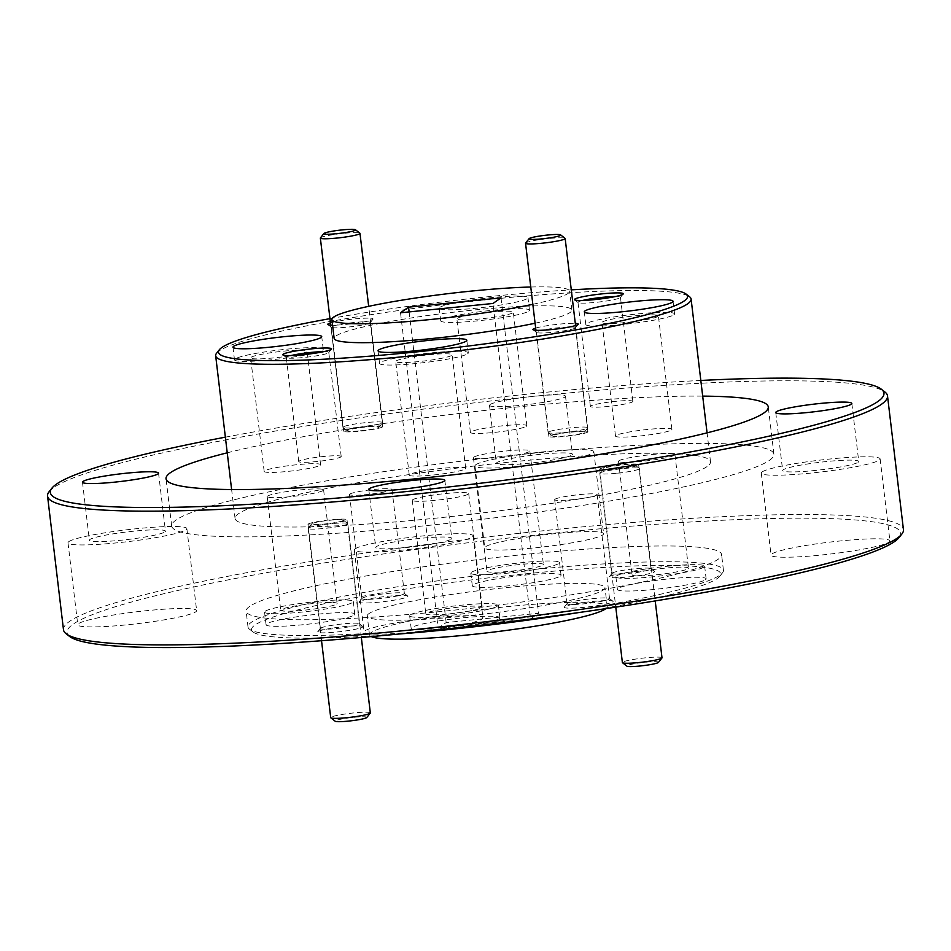 <?xml version="1.0" encoding="UTF-8"?>
<svg xmlns="http://www.w3.org/2000/svg" width="951" height="951" viewBox="0 0 951 951"><rect width="100%" height="100%" fill="white"/><g stroke="black" fill="none" stroke-linecap="round" stroke-linejoin="round"><path stroke-width="0.71" stroke-dasharray="4.75 3.57" d="M444.961 627.054A239.402 23.787 -6.8 0 0 719.943 575.093A239.402 23.787 -6.8 0 0 722.546 572.787A239.402 23.787 -6.8 0 0 723.449 570.291A239.402 23.787 -6.8 0 0 526.497 570.22A239.402 23.787 -6.8 0 0 251.516 622.18A239.402 23.787 -6.8 0 0 248.009 626.982A239.402 23.787 -6.8 0 0 249.471 629.193A239.402 23.787 -6.8 0 0 444.961 627.054M249.626 606.405A239.402 23.787 -6.8 0 0 246.131 611.208A239.402 23.787 -6.8 0 0 464.789 608.997A239.402 23.787 -6.8 0 0 718.064 559.319A239.402 23.787 -6.8 0 0 721.571 554.516A239.402 23.787 -6.8 0 0 502.901 556.739A239.402 23.787 -6.8 0 0 249.626 606.405M482.062 619.03A59.854 5.944 -6.8 0 0 482.942 617.829A59.854 5.944 -6.8 0 0 428.271 618.388A59.854 5.944 -6.8 0 0 364.958 630.798A59.854 5.944 -6.8 0 0 364.078 631.999A59.854 5.944 -6.8 0 0 418.749 631.452A59.854 5.944 -6.8 0 0 482.062 619.03M355.175 548.798A59.854 5.944 173.2 0 1 418.499 536.388A59.854 5.944 173.2 0 1 473.17 535.829A59.854 5.944 173.2 0 1 472.29 537.03A59.854 5.944 173.2 0 1 408.966 549.44A59.854 5.944 173.2 0 1 354.307 549.999A59.854 5.944 173.2 0 1 355.175 548.798M195.763 611.826A59.854 5.944 -6.8 0 0 196.643 610.625A59.854 5.944 -6.8 0 0 141.972 611.172A59.854 5.944 -6.8 0 0 78.648 623.594A59.854 5.944 -6.8 0 0 77.78 624.795A59.854 5.944 -6.8 0 0 132.439 624.236A59.854 5.944 -6.8 0 0 195.763 611.826M68.876 541.595A59.854 5.944 173.2 0 1 132.189 529.172A59.854 5.944 173.2 0 1 186.86 528.613A59.854 5.944 173.2 0 1 185.98 529.814A59.854 5.944 173.2 0 1 122.667 542.236A59.854 5.944 173.2 0 1 67.996 542.795A59.854 5.944 173.2 0 1 68.876 541.595M602.744 534.926A59.854 5.944 -6.8 0 0 603.612 533.725A59.854 5.944 -6.8 0 0 548.953 534.284A59.854 5.944 -6.8 0 0 485.628 546.694A59.854 5.944 -6.8 0 0 484.76 547.907A59.854 5.944 -6.8 0 0 539.419 547.348A59.854 5.944 -6.8 0 0 602.744 534.926M475.857 464.694A59.854 5.944 173.2 0 1 539.169 452.284A59.854 5.944 173.2 0 1 593.84 451.725A59.854 5.944 173.2 0 1 592.96 452.926A59.854 5.944 173.2 0 1 529.648 465.348A59.854 5.944 173.2 0 1 474.977 465.895A59.854 5.944 173.2 0 1 475.857 464.694M889.042 542.141A59.854 5.944 -6.8 0 0 889.922 540.941A59.854 5.944 -6.8 0 0 835.251 541.488A59.854 5.944 -6.8 0 0 771.939 553.91A59.854 5.944 -6.8 0 0 771.059 555.111A59.854 5.944 -6.8 0 0 825.73 554.552A59.854 5.944 -6.8 0 0 889.042 542.141M762.155 471.91A59.854 5.944 173.2 0 1 825.48 459.488A59.854 5.944 173.2 0 1 880.139 458.941A59.854 5.944 173.2 0 1 879.271 460.141A59.854 5.944 173.2 0 1 815.946 472.552A59.854 5.944 173.2 0 1 761.287 473.111A59.854 5.944 173.2 0 1 762.155 471.91M69.613 636.457A419.76 41.713 173.2 0 1 73.191 624.141A419.76 41.713 173.2 0 1 537.993 534.831A419.76 41.713 173.2 0 1 899.064 537.553M63.491 629.788A422.957 42.022 173.2 0 1 69.685 621.3A422.957 42.022 173.2 0 1 517.142 533.547A422.957 42.022 173.2 0 1 903.45 529.636M579.04 612.515A236.217 23.466 -6.8 0 0 719.764 576.282A236.217 23.466 -6.8 0 0 526.331 573.75A236.217 23.466 -6.8 0 0 253.002 631.951A236.217 23.466 -6.8 0 0 398.303 634.067M49.155 491.643A422.957 42.022 173.2 0 1 53.743 487.578A422.957 42.022 173.2 0 1 480.219 402.178A422.957 42.022 173.2 0 1 884.905 391.99M451.214 539.146A38.302 3.804 -6.8 0 0 451.773 538.373A38.302 3.804 -6.8 0 0 416.788 538.73A38.302 3.804 -6.8 0 0 376.263 546.682A38.302 3.804 -6.8 0 0 375.704 547.455A38.302 3.804 -6.8 0 0 410.689 547.098A38.302 3.804 -6.8 0 0 451.214 539.146M164.903 531.942A38.302 3.804 -6.8 0 0 165.462 531.169A38.302 3.804 -6.8 0 0 130.477 531.526A38.302 3.804 -6.8 0 0 89.953 539.467A38.302 3.804 -6.8 0 0 89.394 540.239A38.302 3.804 -6.8 0 0 124.379 539.883A38.302 3.804 -6.8 0 0 164.903 531.942M571.884 455.042A38.302 3.804 -6.8 0 0 572.443 454.281A38.302 3.804 -6.8 0 0 537.458 454.626A38.302 3.804 -6.8 0 0 496.933 462.578A38.302 3.804 -6.8 0 0 496.374 463.351A38.302 3.804 -6.8 0 0 531.359 462.994A38.302 3.804 -6.8 0 0 571.884 455.042M490.015 404.544A38.302 3.804 173.2 0 1 530.539 396.603A38.302 3.804 173.2 0 1 565.524 396.246A38.302 3.804 173.2 0 1 564.965 397.007A38.302 3.804 173.2 0 1 524.441 404.96A38.302 3.804 173.2 0 1 489.456 405.316A38.302 3.804 173.2 0 1 490.015 404.544M858.182 462.257A38.302 3.804 -6.8 0 0 858.753 461.485A38.302 3.804 -6.8 0 0 823.768 461.841A38.302 3.804 -6.8 0 0 783.244 469.794A38.302 3.804 -6.8 0 0 782.673 470.555A38.302 3.804 -6.8 0 0 817.67 470.198A38.302 3.804 -6.8 0 0 858.182 462.257M605.906 608.616A119.707 11.899 -6.8 0 0 607.225 606.536A119.707 11.899 -6.8 0 0 497.896 607.653A119.707 11.899 -6.8 0 0 371.259 632.486A119.707 11.899 -6.8 0 0 369.499 634.888A119.707 11.899 -6.8 0 0 371.259 636.599M369 613.561A119.707 11.899 -6.8 0 0 367.241 615.963A119.707 11.899 -6.8 0 0 476.582 614.857A119.707 11.899 -6.8 0 0 603.219 590.024A119.707 11.899 -6.8 0 0 604.967 587.611A119.707 11.899 -6.8 0 0 495.637 588.728A119.707 11.899 -6.8 0 0 369 613.561M499.251 618.709A44.685 4.446 -6.8 0 0 499.905 617.805A44.685 4.446 -6.8 0 0 459.083 618.221A44.685 4.446 -6.8 0 0 411.807 627.494A44.685 4.446 -6.8 0 0 411.153 628.385A44.685 4.446 -6.8 0 0 451.975 627.981A44.685 4.446 -6.8 0 0 499.251 618.709M410.309 614.881A44.685 4.446 173.2 0 1 457.586 605.609A44.685 4.446 173.2 0 1 498.395 605.193A44.685 4.446 173.2 0 1 497.742 606.084A44.685 4.446 173.2 0 1 450.465 615.356A44.685 4.446 173.2 0 1 409.655 615.773A44.685 4.446 173.2 0 1 410.309 614.881M705.487 579.741A44.685 4.446 -6.8 0 0 706.141 578.838A44.685 4.446 -6.8 0 0 665.331 579.254A44.685 4.446 -6.8 0 0 618.043 588.526A44.685 4.446 -6.8 0 0 617.389 589.43A44.685 4.446 -6.8 0 0 658.211 589.014A44.685 4.446 -6.8 0 0 705.487 579.741M616.545 575.914A44.685 4.446 173.2 0 1 663.822 566.641A44.685 4.446 173.2 0 1 704.643 566.225A44.685 4.446 173.2 0 1 703.99 567.129A44.685 4.446 173.2 0 1 656.713 576.389A44.685 4.446 173.2 0 1 615.891 576.805A44.685 4.446 173.2 0 1 616.545 575.914M560.401 576.08A44.685 4.446 -6.8 0 0 561.054 575.189A44.685 4.446 -6.8 0 0 520.245 575.605A44.685 4.446 -6.8 0 0 472.956 584.877A44.685 4.446 -6.8 0 0 472.302 585.768A44.685 4.446 -6.8 0 0 513.124 585.352A44.685 4.446 -6.8 0 0 560.401 576.08M471.458 572.252A44.685 4.446 173.2 0 1 518.735 562.992A44.685 4.446 173.2 0 1 559.557 562.576A44.685 4.446 173.2 0 1 558.903 563.467A44.685 4.446 173.2 0 1 511.614 572.74A44.685 4.446 173.2 0 1 470.804 573.156A44.685 4.446 173.2 0 1 471.458 572.252M354.164 615.047A44.685 4.446 -6.8 0 0 354.818 614.156A44.685 4.446 -6.8 0 0 313.996 614.572A44.685 4.446 -6.8 0 0 266.72 623.844A44.685 4.446 -6.8 0 0 266.066 624.736A44.685 4.446 -6.8 0 0 306.888 624.32A44.685 4.446 -6.8 0 0 354.164 615.047M265.222 611.22A44.685 4.446 173.2 0 1 312.499 601.947A44.685 4.446 173.2 0 1 353.308 601.543A44.685 4.446 173.2 0 1 352.655 602.435A44.685 4.446 173.2 0 1 305.378 611.707A44.685 4.446 173.2 0 1 264.568 612.123A44.685 4.446 173.2 0 1 265.222 611.22M612.741 601.959A24.583 2.437 -6.8 0 0 612.955 601.234A24.583 2.437 -6.8 0 0 589.43 601.828A24.583 2.437 -6.8 0 0 564.656 606.786A24.583 2.437 -6.8 0 0 564.383 607.023A24.583 2.437 -6.8 0 0 585.531 607.19A24.583 2.437 -6.8 0 0 612.741 601.959M567.402 603.326A21.386 2.128 173.2 0 1 588.966 598.999A21.386 2.128 173.2 0 1 609.425 598.488A21.386 2.128 173.2 0 1 609.555 598.69A21.386 2.128 173.2 0 1 609.246 599.118A21.386 2.128 173.2 0 1 586.624 603.552A21.386 2.128 173.2 0 1 567.081 603.754A21.386 2.128 173.2 0 1 567.165 603.528A21.386 2.128 173.2 0 1 567.402 603.326M362.604 627.101A22.824 2.271 -6.8 0 0 362.795 626.424A22.824 2.271 -6.8 0 0 340.957 626.982A22.824 2.271 -6.8 0 0 317.943 631.583A22.824 2.271 -6.8 0 0 317.693 631.809A22.824 2.271 -6.8 0 0 337.332 631.951A22.824 2.271 -6.8 0 0 362.604 627.101M320.689 628.124A19.626 1.95 173.2 0 1 340.482 624.153A19.626 1.95 173.2 0 1 359.264 623.678A19.626 1.95 173.2 0 1 359.395 623.868A19.626 1.95 173.2 0 1 359.098 624.26A19.626 1.95 173.2 0 1 338.33 628.326A19.626 1.95 173.2 0 1 320.404 628.516A19.626 1.95 173.2 0 1 320.475 628.302A19.626 1.95 173.2 0 1 320.689 628.124M407.563 596.788A24.583 2.437 -6.8 0 0 407.765 596.063A24.583 2.437 -6.8 0 0 384.252 596.657A24.583 2.437 -6.8 0 0 359.466 601.626A24.583 2.437 -6.8 0 0 359.205 601.864A24.583 2.437 -6.8 0 0 380.341 602.019A24.583 2.437 -6.8 0 0 407.563 596.788M362.212 598.155A21.386 2.128 173.2 0 1 383.776 593.84A21.386 2.128 173.2 0 1 404.246 593.317A21.386 2.128 173.2 0 1 404.377 593.519A21.386 2.128 173.2 0 1 404.056 593.947A21.386 2.128 173.2 0 1 381.434 598.381A21.386 2.128 173.2 0 1 361.903 598.583A21.386 2.128 173.2 0 1 361.986 598.357A21.386 2.128 173.2 0 1 362.212 598.155M654.264 571.991A22.824 2.271 -6.8 0 0 654.466 571.325A22.824 2.271 -6.8 0 0 632.629 571.872A22.824 2.271 -6.8 0 0 609.615 576.484A22.824 2.271 -6.8 0 0 609.365 576.698A22.824 2.271 -6.8 0 0 628.991 576.853A22.824 2.271 -6.8 0 0 654.264 571.991M612.361 573.013A19.626 1.95 173.2 0 1 632.153 569.055A19.626 1.95 173.2 0 1 650.936 568.579A19.626 1.95 173.2 0 1 651.055 568.757A19.626 1.95 173.2 0 1 650.769 569.15A19.626 1.95 173.2 0 1 630.002 573.227A19.626 1.95 173.2 0 1 612.075 573.405A19.626 1.95 173.2 0 1 612.147 573.203A19.626 1.95 173.2 0 1 612.361 573.013M554.992 499.239A21.386 2.128 173.2 0 1 577.614 494.805A21.386 2.128 173.2 0 1 597.145 494.603A21.386 2.128 173.2 0 1 596.836 495.031A21.386 2.128 173.2 0 1 574.214 499.477A21.386 2.128 173.2 0 1 554.671 499.667A21.386 2.128 173.2 0 1 554.992 499.239M308.279 524.037A19.626 1.95 173.2 0 1 329.046 519.971A19.626 1.95 173.2 0 1 346.984 519.781A19.626 1.95 173.2 0 1 346.687 520.173A19.626 1.95 173.2 0 1 325.92 524.251A19.626 1.95 173.2 0 1 307.993 524.429A19.626 1.95 173.2 0 1 308.279 524.037M349.802 494.08A21.386 2.128 173.2 0 1 372.423 489.634A21.386 2.128 173.2 0 1 391.967 489.444A21.386 2.128 173.2 0 1 391.646 489.872A21.386 2.128 173.2 0 1 369.024 494.306A21.386 2.128 173.2 0 1 349.493 494.508A21.386 2.128 173.2 0 1 349.802 494.08M599.95 468.938A19.626 1.95 173.2 0 1 620.718 464.861A19.626 1.95 173.2 0 1 638.644 464.682A19.626 1.95 173.2 0 1 638.359 465.075A19.626 1.95 173.2 0 1 617.591 469.14A19.626 1.95 173.2 0 1 599.653 469.33A19.626 1.95 173.2 0 1 599.95 468.938M227.241 452.807A303.25 30.135 173.2 0 1 702.682 396.115M769.466 460.32A303.25 30.135 -6.8 0 0 773.912 454.233A303.25 30.135 -6.8 0 0 496.933 457.039A303.25 30.135 -6.8 0 0 176.113 519.959A303.25 30.135 -6.8 0 0 171.679 526.046A303.25 30.135 -6.8 0 0 448.658 523.24A303.25 30.135 -6.8 0 0 769.466 460.32M481.824 607.689A28.411 2.817 -6.8 0 0 482.24 607.118A28.411 2.817 -6.8 0 0 456.29 607.38A28.411 2.817 -6.8 0 0 426.226 613.276A28.411 2.817 -6.8 0 0 425.81 613.847A28.411 2.817 -6.8 0 0 451.761 613.585A28.411 2.817 -6.8 0 0 481.824 607.689M412.686 499.739A28.411 2.817 173.2 0 1 442.75 493.842A28.411 2.817 173.2 0 1 468.7 493.581A28.411 2.817 173.2 0 1 468.284 494.151A28.411 2.817 173.2 0 1 438.221 500.036A28.411 2.817 173.2 0 1 412.282 500.309A28.411 2.817 173.2 0 1 412.686 499.739M688.06 568.722A28.411 2.817 -6.8 0 0 688.476 568.151A28.411 2.817 -6.8 0 0 662.526 568.413A28.411 2.817 -6.8 0 0 632.474 574.309A28.411 2.817 -6.8 0 0 632.058 574.88A28.411 2.817 -6.8 0 0 658.009 574.618A28.411 2.817 -6.8 0 0 688.06 568.722M618.935 460.771A28.411 2.817 173.2 0 1 648.986 454.875A28.411 2.817 173.2 0 1 674.937 454.614A28.411 2.817 173.2 0 1 674.521 455.184A28.411 2.817 173.2 0 1 644.469 461.08A28.411 2.817 173.2 0 1 618.519 461.342A28.411 2.817 173.2 0 1 618.935 460.771M542.973 565.072A28.411 2.817 -6.8 0 0 543.39 564.502A28.411 2.817 -6.8 0 0 517.439 564.763A28.411 2.817 -6.8 0 0 487.387 570.659A28.411 2.817 -6.8 0 0 486.971 571.23A28.411 2.817 -6.8 0 0 512.922 570.969A28.411 2.817 -6.8 0 0 542.973 565.072M473.848 457.11A28.411 2.817 173.2 0 1 503.899 451.226A28.411 2.817 173.2 0 1 529.85 450.952A28.411 2.817 173.2 0 1 529.434 451.523A28.411 2.817 173.2 0 1 499.382 457.419A28.411 2.817 173.2 0 1 473.432 457.681A28.411 2.817 173.2 0 1 473.848 457.11M336.737 604.04A28.411 2.817 -6.8 0 0 337.153 603.469A28.411 2.817 -6.8 0 0 311.203 603.73A28.411 2.817 -6.8 0 0 281.139 609.627A28.411 2.817 -6.8 0 0 280.723 610.197A28.411 2.817 -6.8 0 0 306.674 609.936A28.411 2.817 -6.8 0 0 336.737 604.04M267.6 496.077A28.411 2.817 173.2 0 1 297.663 490.181A28.411 2.817 173.2 0 1 323.613 489.92A28.411 2.817 173.2 0 1 323.197 490.49A28.411 2.817 173.2 0 1 293.134 496.386A28.411 2.817 173.2 0 1 267.183 496.648A28.411 2.817 173.2 0 1 267.6 496.077M707.009 466.596A239.402 23.787 173.2 0 1 453.734 516.262A239.402 23.787 173.2 0 1 235.063 518.485A239.402 23.787 173.2 0 1 238.57 513.683A239.402 23.787 173.2 0 1 491.845 464.017A239.402 23.787 173.2 0 1 710.516 461.794A239.402 23.787 173.2 0 1 707.009 466.596M216.566 353.237A239.402 23.787 173.2 0 1 219.17 350.931A239.402 23.787 173.2 0 1 460.569 302.608A239.402 23.787 173.2 0 1 689.641 296.831M535.08 323.221A119.707 11.899 -6.8 0 0 570.125 312.475A119.707 11.899 -6.8 0 0 571.872 310.074A119.707 11.899 -6.8 0 0 462.543 311.179A119.707 11.899 -6.8 0 0 335.905 336.012A119.707 11.899 -6.8 0 0 334.146 338.413M532.822 304.296A119.707 11.899 -6.8 0 0 567.866 293.55A119.707 11.899 -6.8 0 0 569.613 291.149A119.707 11.899 -6.8 0 0 530.765 287.012M467.654 353.772A44.685 4.446 -6.8 0 0 468.308 352.88A44.685 4.446 -6.8 0 0 427.498 353.285A44.685 4.446 -6.8 0 0 380.222 362.557A44.685 4.446 -6.8 0 0 379.568 363.46A44.685 4.446 -6.8 0 0 420.378 363.044A44.685 4.446 -6.8 0 0 467.654 353.772M322.567 350.123A44.685 4.446 -6.8 0 0 323.221 349.219A44.685 4.446 -6.8 0 0 282.411 349.635A44.685 4.446 -6.8 0 0 235.135 358.907A44.685 4.446 -6.8 0 0 234.481 359.799A44.685 4.446 -6.8 0 0 275.291 359.395A44.685 4.446 -6.8 0 0 322.567 350.123M439.861 307.328A44.685 4.446 173.2 0 1 487.138 298.055A44.685 4.446 173.2 0 1 527.96 297.639A44.685 4.446 173.2 0 1 527.306 298.543A44.685 4.446 173.2 0 1 480.029 307.803A44.685 4.446 173.2 0 1 439.207 308.219A44.685 4.446 173.2 0 1 439.861 307.328M528.815 311.155A44.685 4.446 -6.8 0 0 529.469 310.252A44.685 4.446 -6.8 0 0 488.648 310.668A44.685 4.446 -6.8 0 0 441.371 319.94A44.685 4.446 -6.8 0 0 440.717 320.844A44.685 4.446 -6.8 0 0 481.539 320.428A44.685 4.446 -6.8 0 0 528.815 311.155M673.902 314.805A44.685 4.446 -6.8 0 0 674.556 313.913A44.685 4.446 -6.8 0 0 633.735 314.329A44.685 4.446 -6.8 0 0 586.458 323.602A44.685 4.446 -6.8 0 0 585.804 324.493A44.685 4.446 -6.8 0 0 626.626 324.077A44.685 4.446 -6.8 0 0 673.902 314.805M535.663 328.095A22.824 2.271 173.2 0 1 555.336 324.576A22.824 2.271 173.2 0 1 575.284 323.364M575.189 328.047A19.626 1.95 -6.8 0 0 575.403 327.857A19.626 1.95 -6.8 0 0 575.474 327.655A19.626 1.95 -6.8 0 0 557.536 327.833A19.626 1.95 -6.8 0 0 536.768 331.911A19.626 1.95 -6.8 0 0 536.483 332.303A19.626 1.95 -6.8 0 0 536.602 332.481A19.626 1.95 -6.8 0 0 555.384 332.018A19.626 1.95 -6.8 0 0 575.189 328.047M291.077 355.543A21.386 2.128 -6.8 0 0 286.631 357.053A21.386 2.128 -6.8 0 0 286.31 357.481A21.386 2.128 -6.8 0 0 286.453 357.683A21.386 2.128 -6.8 0 0 306.911 357.16A21.386 2.128 -6.8 0 0 328.475 352.845A21.386 2.128 -6.8 0 0 328.713 352.643A21.386 2.128 -6.8 0 0 328.784 352.417A21.386 2.128 -6.8 0 0 323.709 351.656M330.472 322.924A22.824 2.271 173.2 0 1 356.934 318.704A22.824 2.271 173.2 0 1 372.994 319.191A22.824 2.271 173.2 0 1 372.744 319.417A22.824 2.271 173.2 0 1 355.936 323.221A22.824 2.271 173.2 0 1 332.565 325.171M369.998 322.876A19.626 1.95 -6.8 0 0 370.212 322.698A19.626 1.95 -6.8 0 0 370.284 322.484A19.626 1.95 -6.8 0 0 352.357 322.674A19.626 1.95 -6.8 0 0 331.59 326.74A19.626 1.95 -6.8 0 0 331.305 327.132A19.626 1.95 -6.8 0 0 331.423 327.322A19.626 1.95 -6.8 0 0 350.206 326.847A19.626 1.95 -6.8 0 0 369.998 322.876M582.737 300.433A21.386 2.128 -6.8 0 0 578.291 301.942A21.386 2.128 -6.8 0 0 577.982 302.37A21.386 2.128 -6.8 0 0 578.113 302.573A21.386 2.128 -6.8 0 0 598.583 302.061A21.386 2.128 -6.8 0 0 620.147 297.734A21.386 2.128 -6.8 0 0 620.373 297.532A21.386 2.128 -6.8 0 0 620.456 297.306A21.386 2.128 -6.8 0 0 615.38 296.546M587.599 432.134A19.626 1.95 -6.8 0 0 587.884 431.73A19.626 1.95 -6.8 0 0 569.946 431.92A19.626 1.95 -6.8 0 0 549.179 435.986A19.626 1.95 -6.8 0 0 548.893 436.378A19.626 1.95 -6.8 0 0 566.832 436.2A19.626 1.95 -6.8 0 0 587.599 432.134M340.886 456.92A21.386 2.128 -6.8 0 0 341.195 456.492A21.386 2.128 -6.8 0 0 321.664 456.694A21.386 2.128 -6.8 0 0 299.042 461.128A21.386 2.128 -6.8 0 0 298.733 461.556A21.386 2.128 -6.8 0 0 318.264 461.366A21.386 2.128 -6.8 0 0 340.886 456.92M382.409 426.963A19.626 1.95 -6.8 0 0 382.694 426.571A19.626 1.95 -6.8 0 0 364.768 426.749A19.626 1.95 -6.8 0 0 344 430.827A19.626 1.95 -6.8 0 0 343.715 431.219A19.626 1.95 -6.8 0 0 361.642 431.029A19.626 1.95 -6.8 0 0 382.409 426.963M632.558 401.821A21.386 2.128 -6.8 0 0 632.867 401.393A21.386 2.128 -6.8 0 0 613.336 401.584A21.386 2.128 -6.8 0 0 590.702 406.029A21.386 2.128 -6.8 0 0 590.393 406.457A21.386 2.128 -6.8 0 0 609.924 406.255A21.386 2.128 -6.8 0 0 632.558 401.821M396.139 360.964A28.411 2.817 173.2 0 1 426.203 355.068A28.411 2.817 173.2 0 1 452.153 354.806A28.411 2.817 173.2 0 1 451.737 355.377A28.411 2.817 173.2 0 1 421.673 361.273A28.411 2.817 173.2 0 1 395.723 361.535A28.411 2.817 173.2 0 1 396.139 360.964M465.277 468.914A28.411 2.817 -6.8 0 0 465.693 468.344A28.411 2.817 -6.8 0 0 439.742 468.605A28.411 2.817 -6.8 0 0 409.679 474.501A28.411 2.817 -6.8 0 0 409.263 475.072A28.411 2.817 -6.8 0 0 435.213 474.811A28.411 2.817 -6.8 0 0 465.277 468.914M251.052 357.303A28.411 2.817 173.2 0 1 281.116 351.418A28.411 2.817 173.2 0 1 307.066 351.145A28.411 2.817 173.2 0 1 306.65 351.715A28.411 2.817 173.2 0 1 276.586 357.612A28.411 2.817 173.2 0 1 250.636 357.873A28.411 2.817 173.2 0 1 251.052 357.303M320.19 465.265A28.411 2.817 -6.8 0 0 320.594 464.694A28.411 2.817 -6.8 0 0 294.655 464.956A28.411 2.817 -6.8 0 0 264.592 470.852A28.411 2.817 -6.8 0 0 264.176 471.423A28.411 2.817 -6.8 0 0 290.126 471.161A28.411 2.817 -6.8 0 0 320.19 465.265M457.3 318.335A28.411 2.817 173.2 0 1 487.352 312.451A28.411 2.817 173.2 0 1 513.302 312.19A28.411 2.817 173.2 0 1 512.886 312.748A28.411 2.817 173.2 0 1 482.835 318.644A28.411 2.817 173.2 0 1 456.884 318.906A28.411 2.817 173.2 0 1 457.3 318.335M526.426 426.298A28.411 2.817 -6.8 0 0 526.842 425.727A28.411 2.817 -6.8 0 0 500.892 425.989A28.411 2.817 -6.8 0 0 470.84 431.885A28.411 2.817 -6.8 0 0 470.424 432.455A28.411 2.817 -6.8 0 0 496.363 432.194A28.411 2.817 -6.8 0 0 526.426 426.298M602.387 321.997A28.411 2.817 173.2 0 1 632.439 316.101A28.411 2.817 173.2 0 1 658.389 315.839A28.411 2.817 173.2 0 1 657.973 316.41A28.411 2.817 173.2 0 1 627.922 322.306A28.411 2.817 173.2 0 1 601.971 322.567A28.411 2.817 173.2 0 1 602.387 321.997M671.513 429.947A28.411 2.817 -6.8 0 0 671.929 429.376A28.411 2.817 -6.8 0 0 645.979 429.638A28.411 2.817 -6.8 0 0 615.927 435.534A28.411 2.817 -6.8 0 0 615.511 436.105A28.411 2.817 -6.8 0 0 641.461 435.843A28.411 2.817 -6.8 0 0 671.513 429.947M225.375 437.163A419.76 41.713 173.2 0 1 700.816 380.459M530.563 618.875L538.599 613.264L446.162 622.56L438.126 628.159L530.563 618.875L492.951 303.476M500.999 297.865L538.599 613.264M446.162 622.56L409.12 311.904M400.514 312.772L438.126 628.159M329.961 318.644A236.217 23.466 173.2 0 1 571.289 289.865M347.472 524.084A19.947 1.985 173.2 0 1 326.371 528.233A19.947 1.985 173.2 0 1 308.148 528.411A19.947 1.985 173.2 0 1 308.219 528.209A19.947 1.985 173.2 0 1 308.433 528.007A19.947 1.985 173.2 0 1 328.559 523.989A19.947 1.985 173.2 0 1 347.638 523.502A19.947 1.985 173.2 0 1 347.769 523.692A19.947 1.985 173.2 0 1 347.472 524.084M370.331 712.929A19.947 1.985 -6.8 0 0 353.915 712.917A19.947 1.985 -6.8 0 0 331.007 717.244A19.947 1.985 -6.8 0 0 330.71 717.648M343.097 520.542A15.965 1.581 173.2 0 1 325.432 523.93A15.965 1.581 173.2 0 1 311.702 523.835A15.965 1.581 173.2 0 1 311.869 523.68A15.965 1.581 173.2 0 1 327.964 520.459A15.965 1.581 173.2 0 1 343.24 520.066A15.965 1.581 173.2 0 1 343.097 520.542M366.777 717.506A15.965 1.581 -6.8 0 0 353.713 717.339A15.965 1.581 -6.8 0 0 335.239 721.262M525.618 243.028A19.947 1.985 173.2 0 1 525.832 242.838A19.947 1.985 173.2 0 1 548.751 238.511A19.947 1.985 173.2 0 1 565.037 238.332M548.406 432.075A19.947 1.985 -6.8 0 0 548.109 432.479A19.947 1.985 -6.8 0 0 548.228 432.669A19.947 1.985 -6.8 0 0 567.319 432.182A19.947 1.985 -6.8 0 0 587.433 428.152A19.947 1.985 -6.8 0 0 587.659 427.962A19.947 1.985 -6.8 0 0 587.73 427.76A19.947 1.985 -6.8 0 0 569.506 427.938A19.947 1.985 -6.8 0 0 548.406 432.075M552.781 435.629A15.965 1.581 -6.8 0 0 552.638 436.093A15.965 1.581 -6.8 0 0 567.913 435.713A15.965 1.581 -6.8 0 0 584.009 432.491A15.965 1.581 -6.8 0 0 584.176 432.336A15.965 1.581 -6.8 0 0 570.445 432.23A15.965 1.581 -6.8 0 0 552.781 435.629M616.224 473.313A19.947 1.985 173.2 0 1 599.808 473.301A19.947 1.985 173.2 0 1 599.891 473.099A19.947 1.985 173.2 0 1 600.105 472.909A19.947 1.985 173.2 0 1 623.024 468.581A19.947 1.985 173.2 0 1 639.31 468.403A19.947 1.985 173.2 0 1 639.429 468.581A19.947 1.985 173.2 0 1 639.143 468.986A19.947 1.985 173.2 0 1 616.224 473.313M662.003 657.819A19.947 1.985 -6.8 0 0 643.779 658.009A19.947 1.985 -6.8 0 0 622.667 662.146A19.947 1.985 -6.8 0 0 622.382 662.538M658.449 662.395A15.965 1.581 -6.8 0 0 644.719 662.3A15.965 1.581 -6.8 0 0 627.042 665.688A15.965 1.581 -6.8 0 0 626.911 666.164M616.438 468.891A15.965 1.581 173.2 0 1 603.362 468.724A15.965 1.581 173.2 0 1 621.871 465.11A15.965 1.581 173.2 0 1 634.899 464.968A15.965 1.581 173.2 0 1 616.438 468.891M359.335 427.32A19.947 1.985 -6.8 0 0 382.254 422.993A19.947 1.985 -6.8 0 0 382.468 422.791A19.947 1.985 -6.8 0 0 382.54 422.589A19.947 1.985 -6.8 0 0 366.135 422.577A19.947 1.985 -6.8 0 0 343.216 426.916A19.947 1.985 -6.8 0 0 342.919 427.308A19.947 1.985 -6.8 0 0 343.049 427.498A19.947 1.985 -6.8 0 0 359.335 427.32M320.439 237.869A19.947 1.985 173.2 0 1 320.653 237.679A19.947 1.985 173.2 0 1 340.767 233.649A19.947 1.985 173.2 0 1 359.858 233.161M360.488 430.791A15.965 1.581 -6.8 0 0 378.997 427.165A15.965 1.581 -6.8 0 0 365.921 426.999A15.965 1.581 -6.8 0 0 347.46 430.934A15.965 1.581 -6.8 0 0 360.488 430.791M248.009 626.982L246.131 611.208M473.17 535.829L482.942 617.829M186.86 528.613L196.643 610.625M593.84 451.725L603.612 533.725M880.139 458.941L889.922 540.941M719.764 576.282L722.546 572.787M444.854 480.35L451.773 538.373M158.544 473.134L165.462 531.169M565.524 396.246L572.443 454.281M851.834 403.45L858.753 461.485M369.499 634.888L367.241 615.963M498.395 605.193L499.905 617.805M704.643 566.225L706.141 578.838M559.557 562.576L561.054 575.189M353.308 601.543L354.818 614.156M609.425 598.488L612.955 601.234M359.264 623.678L362.795 626.424M404.246 593.317L407.765 596.063M650.936 568.579L654.466 571.325M597.145 494.603L609.555 598.69M346.984 519.781L359.395 623.868M391.967 489.444L404.377 593.519M638.644 464.682L651.055 568.757M773.912 454.233L768.265 406.921M468.7 493.581L482.24 607.118M674.937 454.614L688.476 568.151M529.85 450.952L543.39 564.502M323.613 489.92L337.153 603.469M235.063 518.485L231.616 489.539M468.308 352.88L466.81 340.256M323.221 349.219L321.723 336.606M529.469 310.252L527.96 297.639M674.556 313.913L673.046 301.289M575.403 327.857L578.184 324.362M328.713 352.643L331.495 349.136M370.212 322.698L372.994 319.191M620.373 297.532L623.155 294.037M587.884 431.73L575.474 327.655M341.195 456.492L328.784 352.417M382.694 426.571L370.284 322.484M632.867 401.393L620.456 297.306M465.693 468.344L452.153 354.806M320.594 464.694L307.066 351.145M526.842 425.727L513.302 312.19M671.929 429.376L658.389 315.839M723.449 570.291L721.571 554.516M354.307 549.999L364.078 631.999M67.996 542.795L77.78 624.795M474.977 465.895L484.76 547.907M761.287 473.111L771.059 555.111M253.002 631.951L249.471 629.193M368.774 489.42L375.704 547.455M82.475 482.205L89.394 540.239M489.456 405.316L496.374 463.351M775.754 412.52L782.673 470.555M607.225 606.536L604.967 587.611M409.655 615.773L411.153 628.385M615.891 576.805L617.389 589.43M470.804 573.156L472.302 585.768M264.568 612.123L266.066 624.736M567.165 603.528L564.383 607.023M320.475 628.302L317.693 631.809M361.986 598.357L359.205 601.864M612.147 573.203L609.365 576.698M554.671 499.667L567.081 603.754M307.993 524.429L320.404 628.516M349.493 494.508L361.903 598.583M599.653 469.33L612.075 573.405M171.679 526.046L166.033 478.733M412.282 500.309L425.81 613.847M618.519 461.342L632.058 574.88M473.432 457.681L486.971 571.23M267.183 496.648L280.723 610.197M710.516 461.794L707.068 432.848M571.872 310.074L569.613 291.149M379.568 363.46L378.058 350.848M234.481 359.799L232.971 347.186M440.717 320.844L439.207 308.219M585.804 324.493L584.294 311.88M536.602 332.481L533.083 329.735M286.453 357.683L282.923 354.937M331.423 327.322L327.893 324.576M578.113 302.573L574.582 299.827M548.893 436.378L536.483 332.303M298.733 461.556L286.31 357.481M343.715 431.219L331.305 327.132M590.393 406.457L577.982 302.37M409.263 475.072L395.723 361.535M264.176 471.423L250.636 357.873M470.424 432.455L456.884 318.906M615.511 436.105L601.971 322.567M321.533 640.712L308.148 528.411M311.702 523.835L308.219 528.209M361.332 637.479L347.769 523.692M343.24 520.066L347.638 523.502M535.924 330.282L548.109 432.479M552.638 436.093L548.228 432.669M575.545 325.551L587.73 427.76M584.176 432.336L587.659 427.962M599.808 473.301L615.773 607.13M603.362 468.724L599.891 473.099M639.429 468.581L655.215 600.925M634.899 464.968L639.31 468.403M342.919 427.308L330.734 325.111M378.997 427.165L382.468 422.791M382.54 422.589L368.679 306.341M347.46 430.934L343.049 427.498"/><path stroke-width="1.43" d="M700.816 380.459A419.76 41.713 173.2 0 1 881.387 389.244L884.905 391.99A422.957 42.022 173.2 0 1 887.509 395.901L903.45 529.636A422.957 42.022 173.2 0 1 901.845 534.046L899.064 537.553A419.76 41.713 173.2 0 1 894.511 541.595A419.76 41.713 173.2 0 1 471.244 626.34A419.76 41.713 173.2 0 1 69.613 636.457L66.094 633.711A422.957 42.022 173.2 0 1 63.491 629.788L47.55 496.065A422.957 42.022 173.2 0 1 49.155 491.643L51.936 488.148A419.76 41.713 173.2 0 1 56.489 484.107A419.76 41.713 173.2 0 1 225.375 437.163M901.845 534.046A422.957 42.022 173.2 0 1 897.257 538.123A422.957 42.022 173.2 0 1 470.781 623.511A422.957 42.022 173.2 0 1 66.094 633.711M398.303 634.067A236.217 23.466 -6.8 0 0 445.876 629.824A236.217 23.466 -6.8 0 0 579.04 612.515M887.509 395.901A422.957 42.022 173.2 0 1 881.315 404.389A422.957 42.022 173.2 0 1 433.858 492.142A422.957 42.022 173.2 0 1 47.55 496.065M369.345 488.648A38.302 3.804 173.2 0 1 409.869 480.707A38.302 3.804 173.2 0 1 444.854 480.35A38.302 3.804 173.2 0 1 444.283 481.111A38.302 3.804 173.2 0 1 403.771 489.064A38.302 3.804 173.2 0 1 368.774 489.42A38.302 3.804 173.2 0 1 369.345 488.648M83.034 481.432A38.302 3.804 173.2 0 1 123.559 473.491A38.302 3.804 173.2 0 1 158.544 473.134A38.302 3.804 173.2 0 1 157.985 473.907A38.302 3.804 173.2 0 1 117.46 481.848A38.302 3.804 173.2 0 1 82.475 482.205A38.302 3.804 173.2 0 1 83.034 481.432M776.313 411.759A38.302 3.804 173.2 0 1 816.838 403.806A38.302 3.804 173.2 0 1 851.834 403.45A38.302 3.804 173.2 0 1 851.264 404.223A38.302 3.804 173.2 0 1 810.739 412.175A38.302 3.804 173.2 0 1 775.754 412.52A38.302 3.804 173.2 0 1 776.313 411.759M881.387 389.244A419.76 41.713 173.2 0 1 877.809 401.56A419.76 41.713 173.2 0 1 413.007 490.871A419.76 41.713 173.2 0 1 51.936 488.148M371.259 636.599A119.707 11.899 -6.8 0 0 488.398 632.688A119.707 11.899 -6.8 0 0 605.466 608.937A119.707 11.899 -6.8 0 0 605.906 608.616M702.682 396.115A303.25 30.135 173.2 0 1 768.265 406.921A303.25 30.135 173.2 0 1 763.831 413.007A303.25 30.135 173.2 0 1 443.011 475.928A303.25 30.135 173.2 0 1 166.033 478.733A303.25 30.135 173.2 0 1 170.479 472.647A303.25 30.135 173.2 0 1 227.241 452.807M571.289 289.865A236.217 23.466 173.2 0 1 686.111 294.085L689.641 296.831A239.402 23.787 173.2 0 1 691.104 299.054A239.402 23.787 173.2 0 1 687.609 303.856A239.402 23.787 173.2 0 1 434.334 353.522A239.402 23.787 173.2 0 1 215.663 355.745A239.402 23.787 173.2 0 1 216.566 353.237L219.348 349.742A236.217 23.466 173.2 0 1 221.916 347.472A236.217 23.466 173.2 0 1 329.961 318.644M530.765 287.012A119.707 11.899 -6.8 0 0 412.235 298.531A119.707 11.899 -6.8 0 0 333.646 317.087A119.707 11.899 -6.8 0 0 331.887 319.488L334.146 338.413A119.707 11.899 -6.8 0 0 406.885 340.72A119.707 11.899 -6.8 0 0 535.08 323.221M331.887 319.488A119.707 11.899 -6.8 0 0 404.639 321.807A119.707 11.899 -6.8 0 0 532.822 304.296M686.111 294.085A236.217 23.466 173.2 0 1 684.102 301.015A236.217 23.466 173.2 0 1 422.541 351.276A236.217 23.466 173.2 0 1 219.348 349.742M378.712 349.944A44.685 4.446 173.2 0 1 425.989 340.672A44.685 4.446 173.2 0 1 466.81 340.256A44.685 4.446 173.2 0 1 466.156 341.159A44.685 4.446 173.2 0 1 418.88 350.432A44.685 4.446 173.2 0 1 378.058 350.848A44.685 4.446 173.2 0 1 378.712 349.944M233.625 346.295A44.685 4.446 173.2 0 1 280.902 337.023A44.685 4.446 173.2 0 1 321.723 336.606A44.685 4.446 173.2 0 1 321.069 337.498A44.685 4.446 173.2 0 1 273.793 346.77A44.685 4.446 173.2 0 1 232.971 347.186A44.685 4.446 173.2 0 1 233.625 346.295M584.948 310.977A44.685 4.446 173.2 0 1 632.225 301.705A44.685 4.446 173.2 0 1 673.046 301.289A44.685 4.446 173.2 0 1 672.393 302.192A44.685 4.446 173.2 0 1 625.116 311.464A44.685 4.446 173.2 0 1 584.294 311.88A44.685 4.446 173.2 0 1 584.948 310.977M575.284 323.364A22.824 2.271 173.2 0 1 578.184 324.362A22.824 2.271 173.2 0 1 577.935 324.576A22.824 2.271 173.2 0 1 554.92 329.189A22.824 2.271 173.2 0 1 533.083 329.735A22.824 2.271 173.2 0 1 533.273 329.07A22.824 2.271 173.2 0 1 535.663 328.095M283.125 354.212A24.583 2.437 173.2 0 1 310.347 348.981A24.583 2.437 173.2 0 1 331.495 349.136A24.583 2.437 173.2 0 1 331.221 349.374A24.583 2.437 173.2 0 1 306.436 354.343A24.583 2.437 173.2 0 1 282.923 354.937A24.583 2.437 173.2 0 1 283.125 354.212M323.709 351.656A21.386 2.128 -6.8 0 0 291.077 355.543M332.565 325.171A22.824 2.271 173.2 0 1 327.893 324.576A22.824 2.271 173.2 0 1 328.083 323.899A22.824 2.271 173.2 0 1 330.472 322.924M574.796 299.101A24.583 2.437 173.2 0 1 602.019 293.871A24.583 2.437 173.2 0 1 623.155 294.037A24.583 2.437 173.2 0 1 622.893 294.275A24.583 2.437 173.2 0 1 598.108 299.232A24.583 2.437 173.2 0 1 574.582 299.827A24.583 2.437 173.2 0 1 574.796 299.101M615.38 296.546A21.386 2.128 -6.8 0 0 582.737 300.433M408.561 307.161L500.999 297.865L492.951 303.476L400.514 312.772L408.561 307.161L409.12 311.904M321.533 640.712L330.71 717.648A19.947 1.985 -6.8 0 0 330.829 717.839A19.947 1.985 -6.8 0 0 347.127 717.66A19.947 1.985 -6.8 0 0 370.034 713.321A19.947 1.985 -6.8 0 0 370.26 713.131A19.947 1.985 -6.8 0 0 370.331 712.929L361.332 637.479M330.829 717.839L335.239 721.262A15.965 1.581 -6.8 0 0 348.268 721.12A15.965 1.581 -6.8 0 0 366.777 717.506L370.26 713.131M560.638 234.897L565.037 238.332A19.947 1.985 173.2 0 1 565.167 238.523A19.947 1.985 173.2 0 1 564.87 238.915A19.947 1.985 173.2 0 1 541.951 243.242A19.947 1.985 173.2 0 1 525.546 243.242A19.947 1.985 173.2 0 1 525.618 243.028L529.101 238.665A15.965 1.581 173.2 0 1 547.598 235.04A15.965 1.581 173.2 0 1 560.638 234.897A15.965 1.581 173.2 0 1 542.165 238.832A15.965 1.581 173.2 0 1 529.101 238.665M615.773 607.13L622.382 662.538A19.947 1.985 -6.8 0 0 622.501 662.728A19.947 1.985 -6.8 0 0 641.592 662.253A19.947 1.985 -6.8 0 0 661.706 658.223A19.947 1.985 -6.8 0 0 661.92 658.033A19.947 1.985 -6.8 0 0 662.003 657.819L655.215 600.925M622.501 662.728L626.911 666.164A15.965 1.581 -6.8 0 0 642.175 665.771A15.965 1.581 -6.8 0 0 658.27 662.55A15.965 1.581 -6.8 0 0 658.449 662.395L661.92 658.033M355.448 229.738L359.858 233.161A19.947 1.985 173.2 0 1 359.977 233.352A19.947 1.985 173.2 0 1 359.692 233.756A19.947 1.985 173.2 0 1 338.58 237.893A19.947 1.985 173.2 0 1 320.356 238.071A19.947 1.985 173.2 0 1 320.439 237.869L323.911 233.494A15.965 1.581 173.2 0 1 324.089 233.34A15.965 1.581 173.2 0 1 340.173 230.118A15.965 1.581 173.2 0 1 355.448 229.738A15.965 1.581 173.2 0 1 355.317 230.201A15.965 1.581 173.2 0 1 337.641 233.601A15.965 1.581 173.2 0 1 323.911 233.494M231.616 489.539L215.663 355.745M707.068 432.848L691.104 299.054M525.546 243.242L535.924 330.282M565.167 238.523L575.545 325.551M330.734 325.111L320.356 238.071M368.679 306.341L359.977 233.352"/></g></svg>
